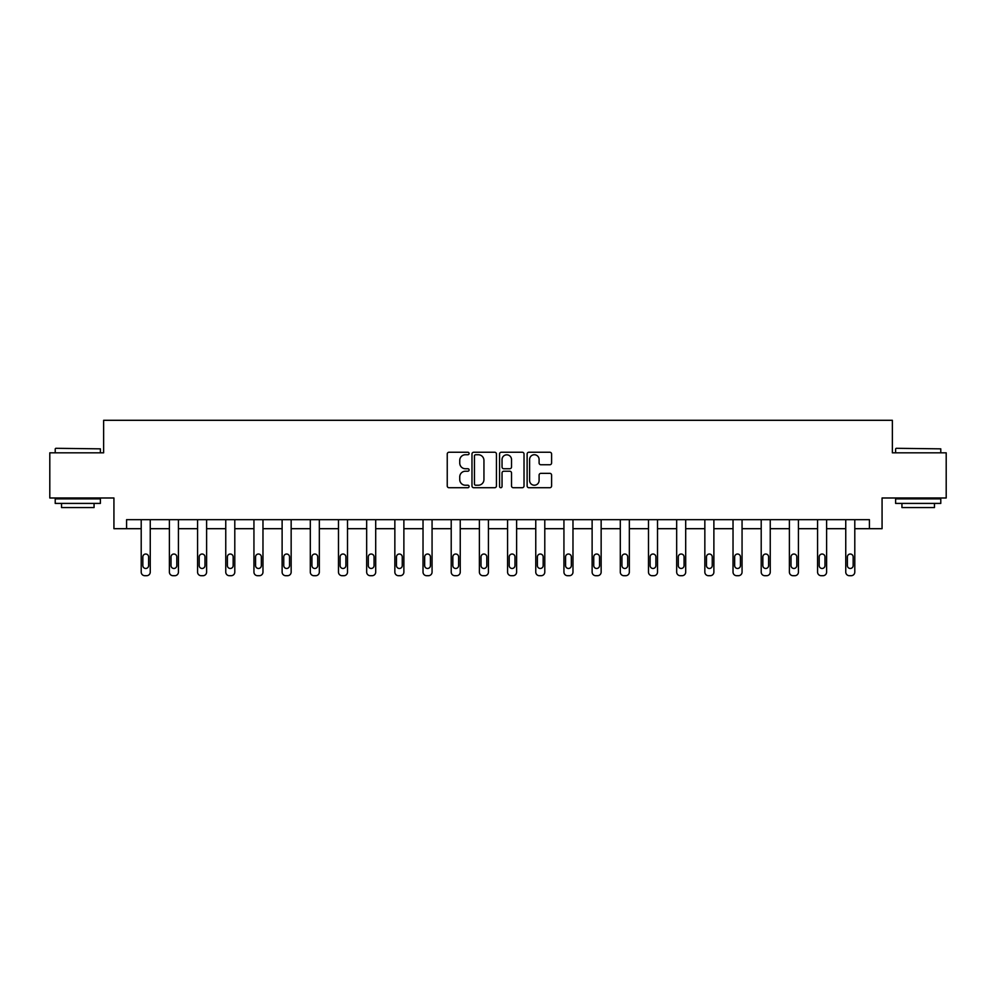 <?xml version="1.0" encoding="UTF-8"?>
<svg xmlns="http://www.w3.org/2000/svg" width="996" height="996" viewBox="0 0 996 996"><rect width="100%" height="100%" fill="white"/><g stroke="black" fill="none" stroke-linecap="round" stroke-linejoin="round"><path stroke-width="1.49" d="M469.091 453.491A1.245 1.245 0 0 0 467.859 452.246L449.009 452.246A1.768 1.768 0 0 0 447.241 454.027L447.241 485.936A1.768 1.768 0 0 0 449.009 487.716L467.859 487.716A1.245 1.245 0 0 0 469.091 486.471A1.245 1.245 0 0 0 467.859 485.226L465.418 485.226A5.677 5.677 0 0 1 459.741 479.562L459.741 476.897A5.677 5.677 0 0 1 465.418 471.22L467.859 471.22A1.245 1.245 0 0 0 469.091 469.975A1.245 1.245 0 0 0 467.859 468.743L465.418 468.743A5.677 5.677 0 0 1 459.741 463.065L459.741 460.401A5.677 5.677 0 0 1 465.418 454.736L467.859 454.736A1.245 1.245 0 0 0 469.091 453.491M549.817 464.746A1.768 1.768 0 0 0 551.597 462.978L551.597 454.027A1.768 1.768 0 0 0 549.817 452.246L528.901 452.246A1.768 1.768 0 0 0 527.121 454.027L527.121 485.936A1.768 1.768 0 0 0 528.901 487.716L549.817 487.716A1.768 1.768 0 0 0 551.597 485.936L551.597 475.117A1.768 1.768 0 0 0 549.817 473.349L540.865 473.349A1.768 1.768 0 0 0 539.097 475.117L539.097 480.483A4.743 4.743 0 0 1 534.354 485.226A4.743 4.743 0 0 1 529.611 480.483L529.611 459.48A4.743 4.743 0 0 1 534.354 454.736A4.743 4.743 0 0 1 539.097 459.48L539.097 462.978A1.768 1.768 0 0 0 540.865 464.746L549.817 464.746M869.421 528.689L882.07 528.689L882.07 497.988L946.2 497.988L946.2 452.819L892.366 452.819L892.366 420.3L103.634 420.3L103.634 452.819L49.8 452.819L49.8 497.988L113.93 497.988L113.93 528.689L141.208 528.689L141.208 572.09A3.611 3.611 0 0 0 144.818 575.7L146.636 575.7A3.611 3.611 0 0 0 150.247 572.09L150.247 528.689L169.395 528.689L169.395 572.09A3.611 3.611 0 0 0 173.005 575.7L174.81 575.7A3.611 3.611 0 0 0 178.421 572.09L178.421 528.689L197.569 528.689L197.569 572.09A3.611 3.611 0 0 0 201.192 575.7L202.997 575.7A3.611 3.611 0 0 0 206.608 572.09L206.608 528.689L225.756 528.689L225.756 572.09A3.611 3.611 0 0 0 229.366 575.7L231.172 575.7A3.611 3.611 0 0 0 234.795 572.09L234.795 528.689L253.943 528.689L253.943 572.09A3.611 3.611 0 0 0 257.553 575.7L259.358 575.7A3.611 3.611 0 0 0 262.969 572.09L262.969 528.689L282.117 528.689L282.117 572.09A3.611 3.611 0 0 0 285.728 575.7L287.545 575.7A3.611 3.611 0 0 0 291.156 572.09L291.156 528.689L310.304 528.689L310.304 572.09A3.611 3.611 0 0 0 313.914 575.7L315.72 575.7A3.611 3.611 0 0 0 319.33 572.09L319.33 528.689L338.478 528.689L338.478 572.09A3.611 3.611 0 0 0 342.101 575.7L343.906 575.7A3.611 3.611 0 0 0 347.517 572.09L347.517 528.689L366.665 528.689L366.665 572.09A3.611 3.611 0 0 0 370.275 575.7L372.081 575.7A3.611 3.611 0 0 0 375.704 572.09L375.704 528.689L394.852 528.689L394.852 572.09A3.611 3.611 0 0 0 398.462 575.7L400.268 575.7A3.611 3.611 0 0 0 403.878 572.09L403.878 528.689L423.026 528.689L423.026 572.09A3.611 3.611 0 0 0 426.637 575.7L428.454 575.7A3.611 3.611 0 0 0 432.065 572.09L432.065 528.689L451.213 528.689L451.213 572.09A3.611 3.611 0 0 0 454.823 575.7L456.629 575.7A3.611 3.611 0 0 0 460.239 572.09L460.239 528.689L479.387 528.689L479.387 572.09A3.611 3.611 0 0 0 483.01 575.7L484.815 575.7A3.611 3.611 0 0 0 488.426 572.09L488.426 528.689L507.574 528.689L507.574 572.09A3.611 3.611 0 0 0 511.185 575.7L512.99 575.7A3.611 3.611 0 0 0 516.613 572.09L516.613 528.689L535.761 528.689L535.761 572.09A3.611 3.611 0 0 0 539.371 575.7L541.177 575.7A3.611 3.611 0 0 0 544.787 572.09L544.787 528.689L563.935 528.689L563.935 572.09A3.611 3.611 0 0 0 567.546 575.7L569.363 575.7A3.611 3.611 0 0 0 572.974 572.09L572.974 528.689L592.122 528.689L592.122 572.09A3.611 3.611 0 0 0 595.733 575.7L597.538 575.7A3.611 3.611 0 0 0 601.148 572.09L601.148 528.689L620.296 528.689L620.296 572.09A3.611 3.611 0 0 0 623.919 575.7L625.725 575.7A3.611 3.611 0 0 0 629.335 572.09L629.335 528.689L648.483 528.689L648.483 572.09A3.611 3.611 0 0 0 652.094 575.7L653.899 575.7A3.611 3.611 0 0 0 657.522 572.09L657.522 528.689L676.67 528.689L676.67 572.09A3.611 3.611 0 0 0 680.28 575.7L682.086 575.7A3.611 3.611 0 0 0 685.696 572.09L685.696 528.689L704.844 528.689L704.844 572.09A3.611 3.611 0 0 0 708.455 575.7L710.273 575.7A3.611 3.611 0 0 0 713.883 572.09L713.883 528.689L733.031 528.689L733.031 572.09A3.611 3.611 0 0 0 736.642 575.7L738.447 575.7A3.611 3.611 0 0 0 742.057 572.09L742.057 528.689L761.205 528.689L761.205 572.09A3.611 3.611 0 0 0 764.828 575.7L766.634 575.7A3.611 3.611 0 0 0 770.244 572.09L770.244 528.689L789.392 528.689L789.392 572.09A3.611 3.611 0 0 0 793.003 575.7L794.808 575.7A3.611 3.611 0 0 0 798.431 572.09L798.431 528.689L817.579 528.689L817.579 572.09A3.611 3.611 0 0 0 821.19 575.7L822.995 575.7A3.611 3.611 0 0 0 826.605 572.09L826.605 528.689L845.753 528.689L845.753 572.09A3.611 3.611 0 0 0 849.364 575.7L851.182 575.7A3.611 3.611 0 0 0 854.792 572.09L854.792 528.689L869.421 528.689L869.421 519.663L126.579 519.663L126.579 528.689M496.444 454.027A1.768 1.768 0 0 0 494.676 452.246L473.747 452.246A1.768 1.768 0 0 0 471.98 454.027L471.98 485.936A1.768 1.768 0 0 0 473.747 487.716L494.676 487.716A1.768 1.768 0 0 0 496.444 485.936L496.444 454.027M501.324 452.246L522.253 452.246A1.768 1.768 0 0 1 524.02 454.027L524.02 485.936A1.768 1.768 0 0 1 522.253 487.716L513.289 487.716A1.768 1.768 0 0 1 511.521 485.936L511.521 473A1.768 1.768 0 0 0 509.753 471.22L503.802 471.22A1.768 1.768 0 0 0 502.034 473L502.034 486.471A1.245 1.245 0 0 1 500.789 487.716A1.245 1.245 0 0 1 499.556 486.471L499.556 454.027A1.768 1.768 0 0 1 501.324 452.246M475.702 454.736A1.245 1.245 0 0 0 474.457 455.969L474.457 483.994A1.245 1.245 0 0 0 475.702 485.226L478.267 485.226A5.677 5.677 0 0 0 483.944 479.562L483.944 460.401A5.677 5.677 0 0 0 478.267 454.736L475.702 454.736M511.521 459.567A4.743 4.743 0 0 0 506.777 454.823A4.743 4.743 0 0 0 502.034 459.567L502.034 466.962A1.768 1.768 0 0 0 503.802 468.743L509.753 468.743A1.768 1.768 0 0 0 511.521 466.962L511.521 459.567M150.247 519.663L150.247 572.09M141.208 519.663L141.208 572.09M148.616 565.579A2.888 2.888 0 0 1 145.727 568.467A2.888 2.888 0 0 1 142.839 565.579L142.839 556.913A2.888 2.888 0 0 1 145.727 554.025A2.888 2.888 0 0 1 148.616 556.913L148.616 565.579M144.818 575.7L146.636 575.7M55.764 448.3L100.384 448.847L55.764 448.3M77.8 503.403L55.216 503.403L55.216 498.884L100.384 498.884L100.384 503.403L77.8 503.403M94.06 503.403L94.06 507.562L61.54 507.562L61.54 503.403M896.163 448.3L940.784 448.847L896.163 448.3M918.2 503.403L895.616 503.403L895.616 498.884L940.784 498.884L940.784 503.403L918.2 503.403M934.46 503.403L934.46 507.562L901.94 507.562L901.94 503.403M178.421 519.663L178.421 572.09M169.395 519.663L169.395 572.09M176.802 565.579A2.888 2.888 0 0 1 173.914 568.467A2.888 2.888 0 0 1 171.013 565.579L171.013 556.913A2.888 2.888 0 0 1 173.914 554.025A2.888 2.888 0 0 1 176.802 556.913L176.802 565.579M173.005 575.7L174.81 575.7M206.608 519.663L206.608 572.09M197.569 519.663L197.569 572.09M204.977 565.579A2.888 2.888 0 0 1 202.088 568.467A2.888 2.888 0 0 1 199.2 565.579L199.2 556.913A2.888 2.888 0 0 1 202.088 554.025A2.888 2.888 0 0 1 204.977 556.913L204.977 565.579M201.192 575.7L202.997 575.7M234.795 519.663L234.795 572.09M225.756 519.663L225.756 572.09M233.164 565.579A2.888 2.888 0 0 1 230.275 568.467A2.888 2.888 0 0 1 227.387 565.579L227.387 556.913A2.888 2.888 0 0 1 230.275 554.025A2.888 2.888 0 0 1 233.164 556.913L233.164 565.579M229.366 575.7L231.172 575.7M262.969 519.663L262.969 572.09M253.943 519.663L253.943 572.09M261.35 565.579A2.888 2.888 0 0 1 258.45 568.467A2.888 2.888 0 0 1 255.561 565.579L255.561 556.913A2.888 2.888 0 0 1 258.45 554.025A2.888 2.888 0 0 1 261.35 556.913L261.35 565.579M257.553 575.7L259.358 575.7M291.156 519.663L291.156 572.09M282.117 519.663L282.117 572.09M289.525 565.579A2.888 2.888 0 0 1 286.636 568.467A2.888 2.888 0 0 1 283.748 565.579L283.748 556.913A2.888 2.888 0 0 1 286.636 554.025A2.888 2.888 0 0 1 289.525 556.913L289.525 565.579M285.728 575.7L287.545 575.7M319.33 519.663L319.33 572.09M310.304 519.663L310.304 572.09M317.712 565.579A2.888 2.888 0 0 1 314.823 568.467A2.888 2.888 0 0 1 311.922 565.579L311.922 556.913A2.888 2.888 0 0 1 314.823 554.025A2.888 2.888 0 0 1 317.712 556.913L317.712 565.579M313.914 575.7L315.72 575.7M347.517 519.663L347.517 572.09M338.478 519.663L338.478 572.09M345.886 565.579A2.888 2.888 0 0 1 342.998 568.467A2.888 2.888 0 0 1 340.109 565.579L340.109 556.913A2.888 2.888 0 0 1 342.998 554.025A2.888 2.888 0 0 1 345.886 556.913L345.886 565.579M342.101 575.7L343.906 575.7M375.704 519.663L375.704 572.09M366.665 519.663L366.665 572.09M374.073 565.579A2.888 2.888 0 0 1 371.184 568.467A2.888 2.888 0 0 1 368.296 565.579L368.296 556.913A2.888 2.888 0 0 1 371.184 554.025A2.888 2.888 0 0 1 374.073 556.913L374.073 565.579M370.275 575.7L372.081 575.7M403.878 519.663L403.878 572.09M394.852 519.663L394.852 572.09M402.26 565.579A2.888 2.888 0 0 1 399.359 568.467A2.888 2.888 0 0 1 396.47 565.579L396.47 556.913A2.888 2.888 0 0 1 399.359 554.025A2.888 2.888 0 0 1 402.26 556.913L402.26 565.579M398.462 575.7L400.268 575.7M432.065 519.663L432.065 572.09M423.026 519.663L423.026 572.09M430.434 565.579A2.888 2.888 0 0 1 427.545 568.467A2.888 2.888 0 0 1 424.657 565.579L424.657 556.913A2.888 2.888 0 0 1 427.545 554.025A2.888 2.888 0 0 1 430.434 556.913L430.434 565.579M426.637 575.7L428.454 575.7M460.239 519.663L460.239 572.09M451.213 519.663L451.213 572.09M458.621 565.579A2.888 2.888 0 0 1 455.732 568.467A2.888 2.888 0 0 1 452.831 565.579L452.831 556.913A2.888 2.888 0 0 1 455.732 554.025A2.888 2.888 0 0 1 458.621 556.913L458.621 565.579M454.823 575.7L456.629 575.7M488.426 519.663L488.426 572.09M479.387 519.663L479.387 572.09M486.795 565.579A2.888 2.888 0 0 1 483.907 568.467A2.888 2.888 0 0 1 481.018 565.579L481.018 556.913A2.888 2.888 0 0 1 483.907 554.025A2.888 2.888 0 0 1 486.795 556.913L486.795 565.579M483.01 575.7L484.815 575.7M516.613 519.663L516.613 572.09M507.574 519.663L507.574 572.09M514.982 565.579A2.888 2.888 0 0 1 512.093 568.467A2.888 2.888 0 0 1 509.205 565.579L509.205 556.913A2.888 2.888 0 0 1 512.093 554.025A2.888 2.888 0 0 1 514.982 556.913L514.982 565.579M511.185 575.7L512.99 575.7M544.787 519.663L544.787 572.09M535.761 519.663L535.761 572.09M543.169 565.579A2.888 2.888 0 0 1 540.268 568.467A2.888 2.888 0 0 1 537.379 565.579L537.379 556.913A2.888 2.888 0 0 1 540.268 554.025A2.888 2.888 0 0 1 543.169 556.913L543.169 565.579M539.371 575.7L541.177 575.7M572.974 519.663L572.974 572.09M563.935 519.663L563.935 572.09M571.343 565.579A2.888 2.888 0 0 1 568.455 568.467A2.888 2.888 0 0 1 565.566 565.579L565.566 556.913A2.888 2.888 0 0 1 568.455 554.025A2.888 2.888 0 0 1 571.343 556.913L571.343 565.579M567.546 575.7L569.363 575.7M601.148 519.663L601.148 572.09M592.122 519.663L592.122 572.09M599.53 565.579A2.888 2.888 0 0 1 596.641 568.467A2.888 2.888 0 0 1 593.74 565.579L593.74 556.913A2.888 2.888 0 0 1 596.641 554.025A2.888 2.888 0 0 1 599.53 556.913L599.53 565.579M595.733 575.7L597.538 575.7M629.335 519.663L629.335 572.09M620.296 519.663L620.296 572.09M627.704 565.579A2.888 2.888 0 0 1 624.816 568.467A2.888 2.888 0 0 1 621.927 565.579L621.927 556.913A2.888 2.888 0 0 1 624.816 554.025A2.888 2.888 0 0 1 627.704 556.913L627.704 565.579M623.919 575.7L625.725 575.7M657.522 519.663L657.522 572.09M648.483 519.663L648.483 572.09M655.891 565.579A2.888 2.888 0 0 1 653.003 568.467A2.888 2.888 0 0 1 650.114 565.579L650.114 556.913A2.888 2.888 0 0 1 653.003 554.025A2.888 2.888 0 0 1 655.891 556.913L655.891 565.579M652.094 575.7L653.899 575.7M685.696 519.663L685.696 572.09M676.67 519.663L676.67 572.09M684.078 565.579A2.888 2.888 0 0 1 681.177 568.467A2.888 2.888 0 0 1 678.288 565.579L678.288 556.913A2.888 2.888 0 0 1 681.177 554.025A2.888 2.888 0 0 1 684.078 556.913L684.078 565.579M680.28 575.7L682.086 575.7M713.883 519.663L713.883 572.09M704.844 519.663L704.844 572.09M712.252 565.579A2.888 2.888 0 0 1 709.364 568.467A2.888 2.888 0 0 1 706.475 565.579L706.475 556.913A2.888 2.888 0 0 1 709.364 554.025A2.888 2.888 0 0 1 712.252 556.913L712.252 565.579M708.455 575.7L710.273 575.7M742.057 519.663L742.057 572.09M733.031 519.663L733.031 572.09M740.439 565.579A2.888 2.888 0 0 1 737.55 568.467A2.888 2.888 0 0 1 734.65 565.579L734.65 556.913A2.888 2.888 0 0 1 737.55 554.025A2.888 2.888 0 0 1 740.439 556.913L740.439 565.579M736.642 575.7L738.447 575.7M770.244 519.663L770.244 572.09M761.205 519.663L761.205 572.09M768.613 565.579A2.888 2.888 0 0 1 765.725 568.467A2.888 2.888 0 0 1 762.836 565.579L762.836 556.913A2.888 2.888 0 0 1 765.725 554.025A2.888 2.888 0 0 1 768.613 556.913L768.613 565.579M764.828 575.7L766.634 575.7M798.431 519.663L798.431 572.09M789.392 519.663L789.392 572.09M796.8 565.579A2.888 2.888 0 0 1 793.912 568.467A2.888 2.888 0 0 1 791.023 565.579L791.023 556.913A2.888 2.888 0 0 1 793.912 554.025A2.888 2.888 0 0 1 796.8 556.913L796.8 565.579M793.003 575.7L794.808 575.7M826.605 519.663L826.605 572.09M817.579 519.663L817.579 572.09M824.987 565.579A2.888 2.888 0 0 1 822.086 568.467A2.888 2.888 0 0 1 819.198 565.579L819.198 556.913A2.888 2.888 0 0 1 822.086 554.025A2.888 2.888 0 0 1 824.987 556.913L824.987 565.579M821.19 575.7L822.995 575.7M854.792 519.663L854.792 572.09M845.753 519.663L845.753 572.09M853.161 565.579A2.888 2.888 0 0 1 850.273 568.467A2.888 2.888 0 0 1 847.384 565.579L847.384 556.913A2.888 2.888 0 0 1 850.273 554.025A2.888 2.888 0 0 1 853.161 556.913L853.161 565.579M849.364 575.7L851.182 575.7M55.216 452.819L55.216 448.847M65.512 498.884L65.512 497.988M90.088 498.884L90.088 497.988M100.384 452.819L100.384 448.847M895.616 452.819L895.616 448.847M905.912 498.884L905.912 497.988M930.488 498.884L930.488 497.988M940.784 452.819L940.784 448.847"/></g></svg>
